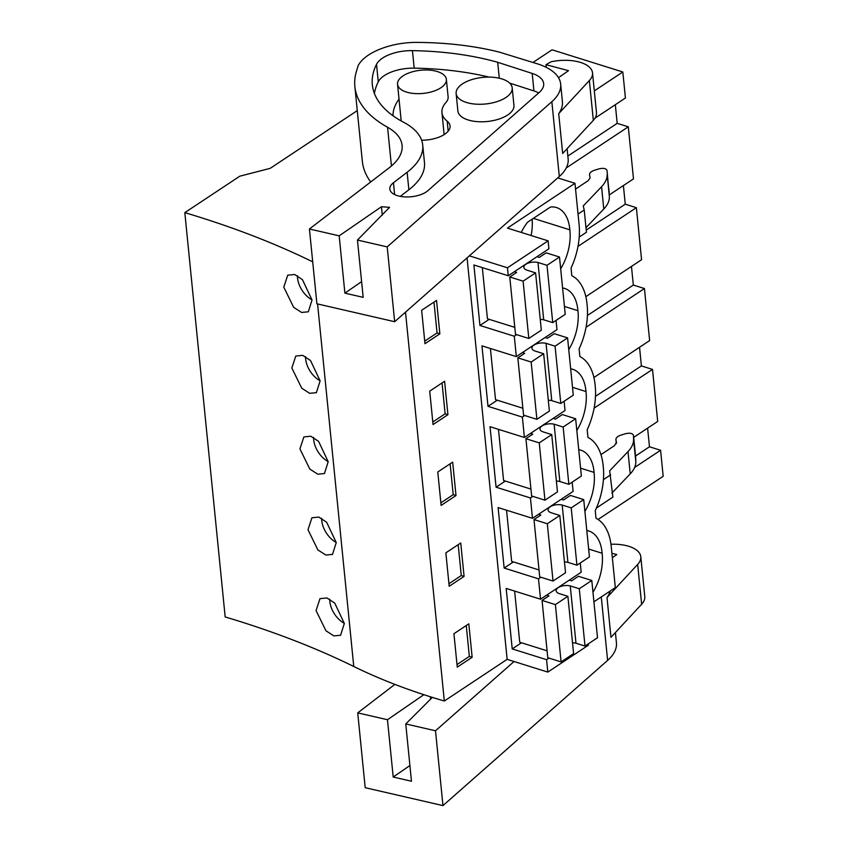 <?xml version="1.0" encoding="UTF-8"?>
<svg xmlns="http://www.w3.org/2000/svg" width="848" height="848" viewBox="0 0 848 848"><rect width="100%" height="100%" fill="white"/><g stroke="black" fill="none" stroke-linecap="round" stroke-linejoin="round"><path stroke-width="1.27" d="M557.73 177.9L574.976 183.306L579.099 224.529A54.526 32.076 -72.6 0 1 571.043 268.063L571.806 275.695A54.526 32.076 -72.6 0 1 587.007 303.807L587.166 305.397A54.526 32.076 -72.6 0 1 579.11 348.92L579.873 356.563A54.526 32.076 -72.6 0 1 595.073 384.663L595.232 386.253A54.526 32.076 -72.6 0 1 587.187 429.777L587.95 437.42A54.526 32.076 -72.6 0 1 603.151 465.52L603.31 467.121A54.526 32.076 -72.6 0 1 595.254 510.644L596.017 518.287A54.526 32.076 -72.6 0 1 611.217 546.388L615.33 587.611L593.918 601.815M357.273 110.622L270.247 168.317L239.783 176.204L184.822 212.636A872.369 414.068 174.3 0 1 312.711 261.841M574.976 183.306L507.433 228.101L548.105 240.843L507.464 267.788L469.347 255.852M594.31 90.884L622.824 71.974L552.059 49.809L533.032 62.413M579.205 237.058L586.445 232.257L584.219 209.975L578.05 214.067M584.219 209.975L583.223 205.958L601.561 186.73C605.366 182.702 607.232 178.621 607.147 174.465L609.246 192.613M585.989 227.677L603.787 209.021C607.592 204.993 609.458 200.902 609.373 196.757L607.041 170.501C606.172 168.445 603.575 167.883 599.25 168.794L594.586 170.225C590.992 171.444 589.307 173.024 589.508 174.953L590.081 177.656M590.091 177.879L588.056 180.762L575.559 189.051M521.255 232.426A39.983 23.521 -72.6 0 1 527.615 222.187L550.469 207.029A39.983 23.521 -72.6 0 1 556.542 207.559A39.983 23.521 -72.6 0 1 569.845 229.819A39.983 23.521 -72.6 0 1 560.676 268.784M578.728 449.673A39.983 23.521 -72.6 0 1 580.753 450.15A39.983 23.521 -72.6 0 1 594.066 472.4A39.983 23.521 -72.6 0 1 584.887 511.365M570.662 368.816A39.983 23.521 -72.6 0 1 572.686 369.283A39.983 23.521 -72.6 0 1 585.989 391.532A39.983 23.521 -72.6 0 1 576.82 430.508M562.595 287.949A39.983 23.521 -72.6 0 1 564.609 288.426A39.983 23.521 -72.6 0 1 577.923 310.675A39.983 23.521 -72.6 0 1 568.754 349.652M586.805 530.541A39.983 23.521 -72.6 0 1 588.83 531.007A39.983 23.521 -72.6 0 1 602.133 553.256A39.983 23.521 -72.6 0 1 592.964 592.233M633.679 437.377L657.698 421.445L652.504 369.399L641.395 365.923L595.497 396.355M647.607 428.145L649.473 446.779L635.544 456.012M598.052 519.464L663.178 476.29L660.581 450.256L649.473 446.779M595.02 118.158L625.421 98.008L622.824 71.974M615.33 104.696L617.185 123.331L567.853 156.043M609.32 194.892L633.488 178.864L628.294 126.818L617.185 123.331M623.397 185.553L625.262 204.198L586.233 230.073M585.851 296.662L641.565 259.721L636.371 207.675L625.262 204.198M631.463 266.42L633.329 285.055L587.42 315.498M593.918 377.53L649.632 340.589L644.438 288.532L633.329 285.055M639.54 347.277L641.395 365.923M588.332 643.855L588.459 645.148L547.819 672.093L546.578 659.68L512.213 648.911L506.182 588.427L540.536 599.197L538.501 578.824L504.147 568.054L498.105 507.57L532.47 518.329L530.435 497.956L496.069 487.197L490.038 426.703L524.393 437.473L523.608 429.512L522.368 417.099L488.003 406.33L481.961 345.846L516.326 356.605L514.291 336.232L479.936 325.473L473.894 264.979L508.259 275.748L548.9 248.803L548.105 240.843M516.326 356.605L556.966 329.66L556.044 320.406M524.393 437.473L565.044 410.517L564.121 401.263M532.47 518.329L573.11 491.384L572.188 482.13M540.536 599.197L581.187 572.241L580.255 562.987M508.259 275.748L507.464 267.788M547.819 672.093L507.146 659.352L467.068 257.856M507.146 659.352L444.32 701.01L405.503 312.149M439.858 333.826L436.529 300.404L421.647 310.273L424.975 343.694L439.858 333.826L437.059 332.946L424.721 341.129M456.001 495.55L441.119 505.419L437.78 471.997L452.673 462.128L456.001 495.55L453.203 494.67L440.865 502.853M447.935 414.693L433.052 424.562L429.713 391.129L444.596 381.261L447.935 414.693L445.126 413.813L432.798 421.986M464.079 576.407L460.74 542.985L445.857 552.854L449.196 586.286L464.079 576.407L461.27 575.538L448.931 583.71M472.145 657.274L468.806 623.842L453.924 633.71L457.263 667.143L472.145 657.274L469.336 656.394L457.008 664.578M444.32 701.01A587.166 278.695 174.3 0 1 353.764 666.486A872.369 414.068 174.3 0 0 225.176 616.952L184.822 212.636M312.043 299.991L302.45 279.649L294.606 274.487L287.716 275.197L283.783 287.154L293.662 307.326L301.57 312.446L308.312 311.81L312.043 299.991M320.12 380.847L316.378 392.677L309.637 393.302L301.729 388.193L291.85 368.021L295.782 356.054L302.672 355.354L310.516 360.517L320.12 380.847M336.253 542.572L326.66 522.241L318.816 517.079L311.926 517.778L307.994 529.735L317.873 549.917L325.78 555.027L332.522 554.401L336.253 542.572M328.187 461.715L324.455 473.534L317.714 474.17L309.806 469.05L299.927 448.878L303.86 436.921L310.75 436.211L318.594 441.373L328.187 461.715M344.33 623.428L340.599 635.258L333.847 635.894L325.95 630.774L316.06 610.602L319.993 598.646L326.883 597.935L334.737 603.098L344.33 623.428M466.421 102.46A28.175 13.367 174.3 0 1 456.139 93.492A28.175 13.367 174.3 0 1 471.541 79.68A28.175 13.367 174.3 0 1 501.91 78.917A28.175 13.367 174.3 0 1 512.203 87.895A28.175 13.367 174.3 0 1 496.801 101.696A28.175 13.367 174.3 0 1 466.421 102.46M406.499 92.072A24.539 11.649 -5.7 0 0 432.957 91.414A24.539 11.649 -5.7 0 0 446.377 79.383A24.539 11.649 -5.7 0 0 437.42 71.571A24.539 11.649 -5.7 0 0 410.962 72.228A24.539 11.649 -5.7 0 0 397.542 84.259A24.539 11.649 -5.7 0 0 406.499 92.072M628.294 126.818L566.252 167.946M531.102 235.511A39.983 23.521 107.4 0 0 532.109 219.197M533.35 218.381L569.845 229.819M514.291 336.232L516.676 334.653M479.936 325.473L489.179 319.336M433.975 302.089L437.059 332.946M297.457 275.727A20.956 13.716 -123.5 0 0 297.553 278.017A20.956 13.716 -123.5 0 0 312.043 299.916M660.581 450.256L634.622 467.471M546.578 659.68L548.953 658.101M652.504 369.399L594.119 408.111M635.682 457.485L635.809 461.619C635.894 465.775 634.028 469.856 630.223 473.884L611.885 493.101M600.967 454.602L614.493 445.635L616.485 442.306L615.945 439.826C615.743 437.886 617.439 436.307 621.022 435.098L625.686 433.657C630.022 432.756 632.619 433.317 633.477 435.363L633.583 439.338C633.668 443.483 631.802 447.574 628.008 451.602L609.67 470.82L612.881 497.119L596.409 508.047M588.65 549.038L602.133 553.256M512.213 648.911L521.467 642.784M538.501 578.824L540.886 577.244M466.262 625.538L469.336 656.394M329.734 599.176A20.956 13.716 -123.5 0 0 329.84 601.465A20.956 13.716 -123.5 0 0 344.32 623.365M616.326 443.631L615.913 439.593L616.316 443.663M635.693 457.57L633.467 435.278L635.703 457.644M610.655 474.838L603.416 479.639M564.439 306.457L577.923 310.675M522.368 417.099L524.742 415.52M488.003 406.33L497.257 400.203M636.371 207.675L577.976 246.386M305.524 356.584A20.956 13.716 -123.5 0 0 305.63 358.884A20.956 13.716 -123.5 0 0 320.109 380.784M442.052 382.957L445.126 413.813M572.506 387.313L585.989 391.532M530.435 497.956L532.82 496.377M496.069 487.197L505.323 481.06M644.438 288.532L586.053 327.254M313.601 437.451A20.956 13.716 -123.5 0 0 313.696 439.741A20.956 13.716 -123.5 0 0 328.176 461.641M450.118 463.814L453.203 494.67M580.583 468.17L594.066 472.4M504.147 568.054L513.39 561.917M321.668 518.308A20.956 13.716 -123.5 0 0 321.774 520.608A20.956 13.716 -123.5 0 0 336.253 542.508M458.185 544.67L461.27 575.538M537.017 256.679L539.307 257.4L546.176 252.842L559.5 257.018L565.224 314.322L552.726 322.611L543.695 319.781A9.084 4.314 -5.7 0 0 540.24 319.367M543.695 319.781L537.971 262.477A9.084 4.314 174.3 0 0 528.463 263.018A9.084 4.314 174.3 0 0 523.841 267.353A9.084 4.314 174.3 0 0 526.566 270.046L535.597 272.865L541.321 330.169L528.813 338.458L515.489 334.282L509.775 276.978L516.644 272.431L514.344 271.71M514.8 327.36L487.441 318.795L482.332 267.629M537.971 262.477L547.002 265.307L559.5 257.018M535.597 272.865L523.099 281.154L509.775 276.978M528.813 338.458L523.099 281.154M552.726 322.611L547.002 265.307M545.084 337.536L547.384 338.257L554.253 333.699L567.577 337.875L573.29 395.179L560.793 403.468L551.762 400.638A9.084 4.314 -5.7 0 0 548.306 400.235M551.762 400.638L546.048 343.334A9.084 4.314 174.3 0 0 536.53 343.875A9.084 4.314 174.3 0 0 531.919 348.21A9.084 4.314 174.3 0 0 534.643 350.902L543.663 353.733L549.387 411.036L536.89 419.325L523.566 415.149L517.842 357.845L524.711 353.287L522.421 352.567M522.877 408.227L495.518 399.652L490.409 348.486M546.048 343.334L555.069 346.164L567.577 337.875M543.663 353.733L531.166 362.022L517.842 357.845M536.89 419.325L531.166 362.022M560.793 403.468L555.069 346.164M553.161 418.403L555.451 419.124L562.319 414.566L575.644 418.742L581.368 476.046L568.86 484.335L559.839 481.505A9.084 4.314 -5.7 0 0 556.383 481.092M559.839 481.505L554.115 424.201A9.084 4.314 174.3 0 0 544.607 424.731A9.084 4.314 174.3 0 0 539.985 429.077A9.084 4.314 174.3 0 0 542.709 431.759L551.741 434.589L557.454 491.893L544.957 500.182L531.632 496.006L525.919 438.702L532.788 434.155L530.488 433.434M530.943 489.084L503.585 480.519L498.476 429.353M554.115 424.201L563.146 427.032L575.644 418.742M551.741 434.589L539.243 442.879L525.919 438.702M544.957 500.182L539.243 442.879M568.86 484.335L563.146 427.032M561.228 499.26L563.528 499.981L570.397 495.423L583.721 499.599L589.434 556.903L576.937 565.192L567.906 562.362A9.084 4.314 -5.7 0 0 564.45 561.948M567.906 562.362L562.192 505.058A9.084 4.314 174.3 0 0 552.673 505.599A9.084 4.314 174.3 0 0 548.052 509.934A9.084 4.314 174.3 0 0 550.787 512.627L559.807 515.457L565.531 572.76L553.034 581.05L539.71 576.873L533.986 519.57L540.854 515.012L538.565 514.291M539.01 569.951L511.651 561.376L506.553 510.21M562.192 505.058L571.213 507.888L583.721 499.599M559.807 515.457L547.31 523.746L533.986 519.57M553.034 581.05L547.31 523.746M576.937 565.192L571.213 507.888M569.305 580.127L571.594 580.838L578.463 576.29L591.787 580.467L597.511 637.76L585.003 646.049L575.983 643.229A9.084 4.314 -5.7 0 0 572.527 642.816M575.983 643.229L570.259 585.926A9.084 4.314 174.3 0 0 560.751 586.456A9.084 4.314 174.3 0 0 556.129 590.802A9.084 4.314 174.3 0 0 558.853 593.483L567.884 596.314L573.598 653.617L561.1 661.906L547.776 657.73L542.052 600.426L548.921 595.868L546.631 595.158M547.087 650.808L519.729 642.233L514.619 591.077M570.259 585.926L579.29 588.756L591.787 580.467M567.884 596.314L555.376 604.603L542.052 600.426M561.1 661.906L555.376 604.603M585.003 646.049L579.29 588.756M567.111 148.644L568.139 158.905A63.611 30.189 174.3 0 1 559.309 176.511L394.67 321.71L316.898 303.796L309.425 228.992L389.274 167.724A72.695 34.503 174.3 0 0 402.09 145.368A72.695 34.503 174.3 0 0 387.557 127.264A163.569 77.634 174.3 0 1 354.867 86.528A163.569 77.634 174.3 0 1 356.404 71.444L358.174 65.572A53.551 25.419 174.3 0 1 393.589 44.955A49.067 23.288 174.3 0 1 416.76 42.4A209.011 99.205 174.3 0 1 499.504 52.163L538.003 64.024A63.611 30.189 174.3 0 1 560.666 84.1A63.611 30.189 174.3 0 1 551.847 101.696L559.309 176.511M560.666 84.1L562.415 101.601A63.611 30.189 174.3 0 1 558.705 113.643L562.68 153.435L593.335 120.342A32.712 15.529 -5.7 0 0 596.473 112.646L592.508 72.854A32.712 15.529 -5.7 0 0 551.168 61.766L545.974 64.692L546.239 67.342M394.67 321.71L387.207 246.895L357.453 240.048L389.55 207.336L381.452 206.732L339.179 235.839L344.892 293.143L361.608 281.631M357.453 240.048L363.177 297.351L344.892 293.143M446.377 79.383L448.126 96.895A24.539 11.649 174.3 0 1 445.921 102.491A44.191 20.977 174.3 0 0 441.946 112.583L444.14 134.599M393.016 115.773A93.259 44.266 174.3 0 1 399.037 99.163M441.946 112.583A44.191 20.977 174.3 0 0 447.172 121.179A24.539 11.649 174.3 0 1 450.065 125.949A24.539 11.649 174.3 0 1 421.626 140.227M512.203 87.895L513.952 105.396A28.175 13.367 174.3 0 1 498.539 119.208A28.175 13.367 174.3 0 1 468.17 119.971A28.175 13.367 174.3 0 1 457.888 110.993L456.139 93.492M489.063 77.094A209.011 99.205 -5.7 0 0 414.184 68.147A30.984 14.702 -5.7 0 0 378.272 81.821A146.004 69.303 -5.7 0 0 374.403 93.428M400.298 196.354L408.874 189.782A88.436 41.976 -5.7 0 0 424.466 162.572L422.717 145.072A88.436 41.976 -5.7 0 0 403.722 122.324A146.004 69.303 -5.7 0 1 372.346 84.789A146.004 69.303 -5.7 0 1 376.523 64.31A30.984 14.702 -5.7 0 1 412.435 50.636A209.011 99.205 -5.7 0 1 497.681 62.296L499.271 78.207M538.713 92.941A32.213 15.296 -5.7 0 0 533.943 90.937L532.194 73.426A32.213 15.296 -5.7 0 1 543.663 83.592A32.213 15.296 -5.7 0 1 539.201 92.506L427.88 190.683A20.553 9.752 -5.7 0 1 405.323 196.927A20.553 9.752 -5.7 0 1 389.826 189.083A20.553 9.752 -5.7 0 1 393.451 182.755L407.125 172.271A88.436 41.976 -5.7 0 0 422.717 145.072M509.659 83.104L533.943 90.937M497.681 62.296L532.194 73.426M370.724 181.96A163.569 77.634 174.3 0 1 362.34 161.343L354.867 86.528M339.179 235.839L309.425 228.992M387.207 246.895L551.847 101.696M593.335 120.342L589.36 80.549A32.712 15.529 -5.7 0 0 592.508 72.854M558.482 77.687L568.52 70.67L545.974 64.692M589.36 80.549L558.705 113.643M615.415 632.544L616.432 642.805A63.611 30.189 174.3 0 1 607.613 660.401L442.974 805.6L365.191 787.697L357.729 712.882L394.861 684.389M610.221 591.003A63.611 30.189 174.3 0 1 607.009 597.533L610.973 637.325L641.639 604.232A32.712 15.529 -5.7 0 0 644.777 596.536L640.802 556.744A32.712 15.529 -5.7 0 0 610.973 544.257M423.852 694.692L387.472 719.729L393.196 777.033L409.902 765.532M432.31 697.395L405.757 723.938L411.471 781.241L393.196 777.033M387.472 719.729L357.729 712.882M442.974 805.6L435.501 730.785L405.757 723.938M435.501 730.785L514.047 661.514M641.639 604.232L637.664 564.439A32.712 15.529 -5.7 0 0 640.802 556.744M612.351 557.687L616.814 554.571L611.906 553.267M637.664 564.439L607.009 597.533M317.576 303.955L353.764 666.486M609.373 196.757L607.147 174.465M603.787 209.021L601.561 186.73M635.809 461.619L633.583 439.338M630.223 473.884L628.008 451.602M381.452 206.732L382.3 215.212M447.172 121.179L448.168 131.196M414.184 68.147L412.435 50.636M378.272 81.821L376.523 64.31M408.874 189.782L407.125 172.271M393.451 182.755L394.627 194.563M387.557 127.264L391.426 165.985M601.274 596.939L607.613 660.401M430.371 696.78L430.604 699.102M401.21 120.967L397.542 84.259"/></g></svg>
